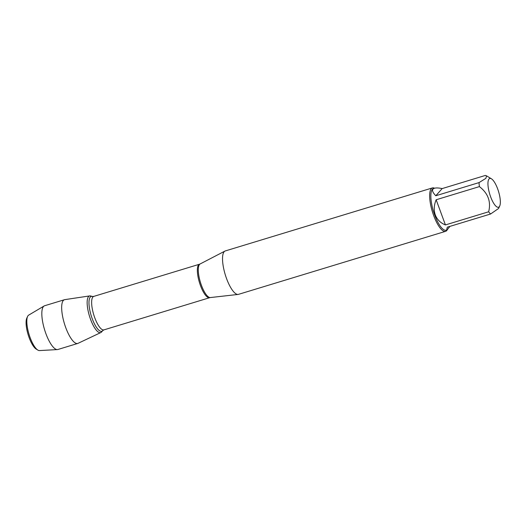 <?xml version="1.0" encoding="UTF-8"?>
<svg xmlns="http://www.w3.org/2000/svg" width="526" height="526" viewBox="0 0 526 526"><rect width="100%" height="100%" fill="white"/><g stroke="black" fill="none" stroke-linecap="round" stroke-linejoin="round"><path stroke-width="0.79" d="M432.398 187.92L225.279 250.948A22.684 6.937 73.1 0 0 224.911 251.099A22.684 6.937 73.1 0 0 226.575 278.629A22.684 6.937 73.1 0 0 238.1 294.435A22.684 6.937 73.1 0 0 238.488 294.356L445.607 231.328A22.684 6.937 -106.9 0 1 433.694 215.601A22.684 6.937 -106.9 0 1 432.398 187.92A22.684 6.937 -106.9 0 1 434.522 188.223M90.65 295.98A19.16 5.858 73.1 0 0 89.44 316.001A19.16 5.858 73.1 0 0 101.597 331.952L102.708 330.644A18.213 5.569 -106.9 0 1 91.149 315.482A18.213 5.569 -106.9 0 1 92.3 296.447L90.65 295.98M447.212 229.869A22.684 6.937 -106.9 0 1 445.607 231.328M490.627 196.803A15.037 4.596 73.1 0 0 499.7 206.041A15.037 4.596 73.1 0 0 499.292 194.272A15.037 4.596 73.1 0 0 493.69 181.062A15.037 4.596 73.1 0 0 491.409 178.787A15.037 4.596 73.1 0 0 490.627 196.803M435.804 195.757L442.175 188.584C438.684 187.867 436.093 187.762 434.404 188.262C431.53 189.275 431.997 191.78 435.804 195.757L479.041 182.601A21.776 6.66 73.1 0 0 479.396 186.605C488.089 193.298 491.172 201.688 488.661 211.774A21.776 6.66 73.1 0 0 490.594 214.003L447.356 227.16C446.732 229.119 446.64 230.046 447.087 229.928L449.921 226.377M490.594 214.003L498.543 208.5L499.7 206.041M442.175 188.584L485.413 175.421L486.537 175.862L485.899 178.334L479.041 182.601M436.159 199.762C433.93 205.153 433.648 210.209 435.311 214.937C437.106 219.598 440.472 222.932 445.423 224.931L436.159 199.762L479.396 186.605M445.423 224.931L488.661 211.774M447.087 229.928L446.166 230.204A21.776 6.66 -106.9 0 1 434.732 215.108A21.776 6.66 -106.9 0 1 433.49 188.538L434.404 188.262M91.524 296.368A19.16 5.858 73.1 0 0 89.722 295.908A19.16 5.858 73.1 0 0 90.564 319.341A19.16 5.858 73.1 0 0 100.867 332.531A19.16 5.858 73.1 0 0 102.103 331.143M100.867 332.531L78.039 343.333A22.855 6.989 -106.9 0 1 77.743 343.452A22.855 6.989 -106.9 0 1 65.743 327.606A22.855 6.989 -106.9 0 1 64.435 299.721A22.855 6.989 -106.9 0 1 64.744 299.649L89.722 295.908M37.852 350.092L36.241 349.119A17.102 5.227 -106.9 0 1 29.134 337.639A17.102 5.227 -106.9 0 1 26.813 318.125L27.608 316.422A18.581 5.681 73.1 0 0 30.133 337.62A18.581 5.681 73.1 0 0 37.852 350.092A18.581 5.681 73.1 0 0 39.463 350.579L57.38 349.58A22.855 6.989 -106.9 0 1 45.9 333.648A22.855 6.989 -106.9 0 1 44.112 305.974A22.855 6.989 -106.9 0 1 44.592 305.757L64.435 299.721M44.112 305.974L28.68 315.127A18.581 5.681 73.1 0 0 27.608 316.422M77.743 343.452L57.899 349.488A22.855 6.989 -106.9 0 1 57.38 349.58M210.354 297.558L209.65 297.703A17.489 5.345 -106.9 0 1 199.446 282.528A17.489 5.345 -106.9 0 1 199.466 264.236L200.136 263.96A17.588 5.378 73.1 0 0 201.425 285.302A17.588 5.378 73.1 0 0 210.354 297.558L238.1 294.435M199.466 264.236L93.759 296.401A17.489 5.345 73.1 0 0 93.733 314.693A17.489 5.345 73.1 0 0 103.938 329.874L102.708 330.644M200.136 263.96L224.911 251.099M209.65 297.703L103.938 329.874M93.759 296.401L92.3 296.447M491.409 178.787L486.543 175.862"/></g></svg>
